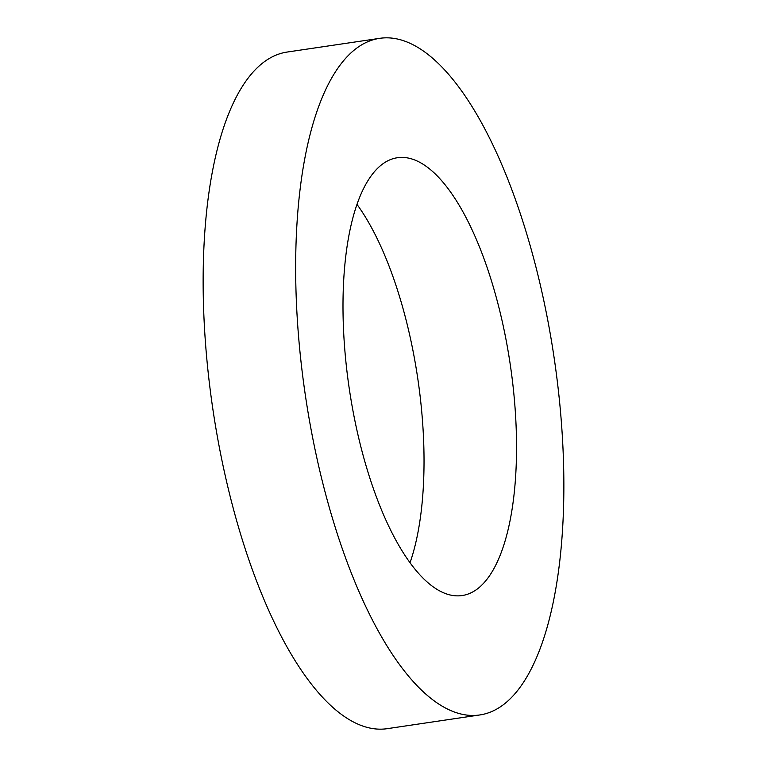 <?xml version="1.0" encoding="UTF-8"?>
<svg xmlns="http://www.w3.org/2000/svg" width="767" height="767" viewBox="0 0 767 767"><rect width="100%" height="100%" fill="white"/><g stroke="black" fill="none" stroke-linecap="round" stroke-linejoin="round"><path stroke-width="1.15" d="M381.621 164.752A221.289 81.398 81.6 0 0 352.983 410.891A221.289 81.398 81.6 0 0 462.204 595.537A221.289 81.398 81.6 0 0 477.899 588.538A221.289 81.398 81.6 0 0 506.546 342.398A221.289 81.398 81.6 0 0 397.316 157.743A221.289 81.398 81.6 0 0 381.621 164.752M379.617 38.35L287.098 52.06A341.986 125.798 81.6 0 0 262.841 62.884A341.986 125.798 81.6 0 0 218.576 443.278A341.986 125.798 81.6 0 0 387.383 728.65L479.902 714.94A341.986 125.798 81.6 0 0 504.159 704.116A341.986 125.798 81.6 0 0 548.424 323.722A341.986 125.798 81.6 0 0 379.617 38.35A341.986 125.798 81.6 0 0 355.361 49.165A341.986 125.798 81.6 0 0 311.095 429.568A341.986 125.798 81.6 0 0 479.902 714.94M410.057 562.662A221.289 81.398 81.6 0 0 356.943 204.338"/></g></svg>
